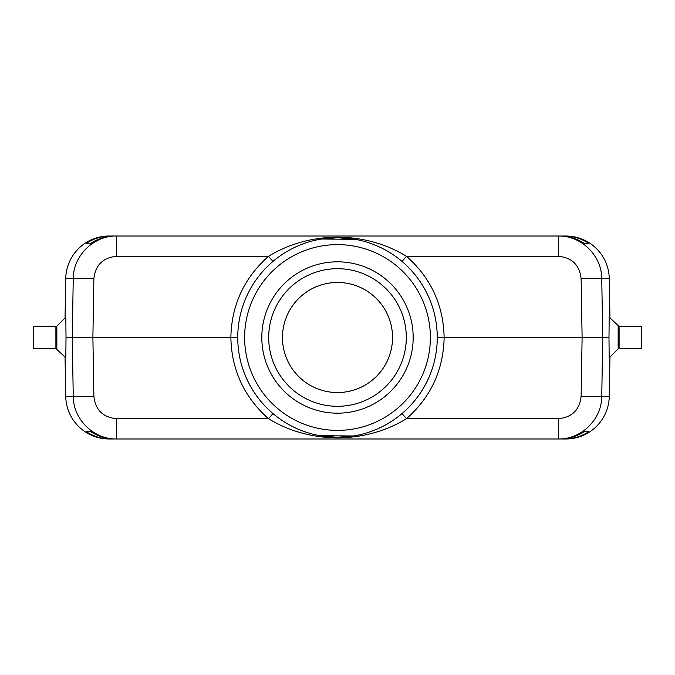 <?xml version="1.0" encoding="UTF-8"?>
<svg xmlns="http://www.w3.org/2000/svg" width="675" height="675" viewBox="0 0 675 675"><rect width="100%" height="100%" fill="white"/><g stroke="black" fill="none" stroke-linecap="round" stroke-linejoin="round"><path stroke-width="1.01" d="M65.053 357.109L65.737 396.394L73.254 396.394C73.187 419.285 93.69 439.442 116.581 438.978L114.986 438.978C106.296 438.91 98.288 436.506 90.99 431.755L86.51 431.755L90.99 431.755M237.743 337.5L66.015 337.5L65.829 357.885L55.898 348.494L33.75 348.511L33.75 326.489L56.827 326.118M564.553 236.022C573.252 236.09 581.226 238.494 588.49 243.245L584.01 243.245C576.712 238.494 568.704 236.09 560.014 236.022L558.419 236.022L558.419 256.298L406.485 256.298C430.869 277.881 443.416 304.948 444.142 337.5L437.257 337.5C437.24 327.392 435.738 317.503 432.751 307.842C426.895 289.474 416.652 273.999 402.038 261.427L406.485 256.298C364.93 230.842 310.053 230.858 268.515 256.298L116.581 256.298L116.581 236.022L565.912 236.022A43.36 43.343 180 0 1 609.263 278.606L601.746 278.606C601.813 255.715 581.31 235.558 558.419 236.022M110.447 236.022L114.986 236.022C106.296 236.09 98.288 238.494 90.99 243.245L86.51 243.245C93.774 238.494 101.748 236.09 110.447 236.022L109.088 236.022A43.36 43.343 -0 0 0 65.737 278.606L65.053 317.891M90.99 243.245L86.51 243.245M588.49 243.245L584.01 243.245M558.419 418.702C572.003 417.386 579.563 409.944 581.116 396.394L582.112 337.5L444.142 337.5C443.416 370.052 430.869 397.119 406.485 418.702L558.419 418.702L558.419 438.978L560.014 438.978C568.704 438.91 576.712 436.506 584.01 431.755L588.49 431.755C581.226 436.506 573.252 438.91 564.553 438.978L565.912 438.978A43.36 43.343 0 0 0 609.263 396.394L609.947 357.109M584.01 431.755L588.49 431.755M55.907 347.895L55.898 327.139M413.176 337.5A75.676 75.676 0 0 1 299.658 403.043A75.676 75.676 0 0 1 299.658 271.957A75.676 75.676 0 0 1 413.176 337.5M564.553 438.978L109.088 438.978A43.36 43.343 0 0 1 65.737 396.394M558.419 438.978C581.31 439.442 601.813 419.285 601.746 396.394L609.263 396.394M558.419 256.298C572.003 257.614 579.563 265.056 581.116 278.606L582.112 337.5L608.985 337.5L609.171 357.885L618.148 348.907M432.751 367.158C426.895 385.526 416.652 401.001 402.038 413.573L406.485 418.702C364.947 444.142 310.07 444.158 268.515 418.702L272.962 413.573C258.348 401.001 248.105 385.526 242.249 367.158M116.581 438.978L116.581 418.702L268.515 418.702C244.131 397.119 231.584 370.052 230.858 337.5C231.584 304.948 244.131 277.881 268.515 256.298L272.962 261.427M110.447 438.978C101.748 438.91 93.774 436.506 86.51 431.755M609.947 317.891L609.263 278.606M618.173 348.882L641.25 348.511L641.25 326.489L619.102 326.506L609.171 317.115L608.985 337.5M56.852 326.093L65.829 317.115L66.015 337.5M116.581 236.022C93.69 235.558 73.187 255.715 73.254 278.606L65.737 278.606M355.118 239.313L321.511 239.026M319.882 435.687L353.489 435.974M437.257 337.5A99.757 99.757 0 0 1 287.618 423.892A99.757 99.757 0 0 1 287.618 251.108A99.757 99.757 0 0 1 437.257 337.5A99.757 99.757 0 0 1 287.618 423.892A99.757 99.757 0 0 1 287.618 251.108A99.757 99.757 0 0 1 437.257 337.5M282.462 337.5A55.038 55.038 0 0 1 365.023 289.837A55.038 55.038 0 0 1 365.023 385.163A55.038 55.038 0 0 1 282.462 337.5M268.701 337.5A68.799 68.799 0 0 0 371.9 397.086A68.799 68.799 0 0 0 371.9 277.914A68.799 68.799 0 0 0 268.701 337.5A68.799 68.799 0 0 0 337.5 406.299A68.799 68.799 0 0 0 406.299 337.5A68.799 68.799 0 0 0 337.5 268.701A68.799 68.799 0 0 0 268.701 337.5M618.148 348.258L618.165 326.632M619.093 327.105L619.102 347.861M56.852 326.742L56.835 348.368M93.884 396.394L73.254 396.394L72.259 337.5L73.254 278.606L93.884 278.606L92.888 337.5L93.884 396.394C95.437 409.944 102.997 417.386 116.581 418.702M430.38 337.5A92.88 92.88 0 0 0 291.06 257.065A92.88 92.88 0 0 0 291.06 417.935A92.88 92.88 0 0 0 430.38 337.5M581.116 278.606L601.746 278.606L602.741 337.5L601.746 396.394L581.116 396.394M116.581 256.298C102.997 257.614 95.437 265.056 93.884 278.606M321.545 239.026L337.466 237.743L353.894 239.093M353.455 435.974L337.534 437.257L321.106 435.907"/></g></svg>
